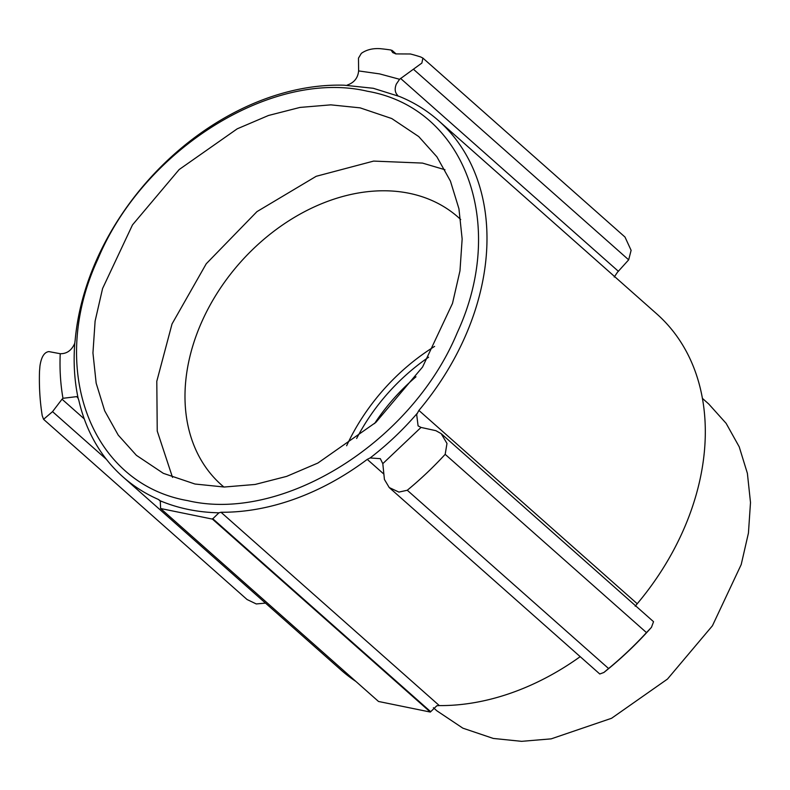 <?xml version="1.0" encoding="UTF-8"?>
<svg xmlns="http://www.w3.org/2000/svg" width="790" height="790" viewBox="0 0 790 790"><rect width="100%" height="100%" fill="white"/><g stroke="black" fill="none" stroke-linecap="round" stroke-linejoin="round"><path stroke-width="1.19" d="M194.982 484.023L224.271 487.025L255.121 484.458L286.622 476.39L317.856 463.059L375.912 422.334L422.591 366.995L452.492 303.419L459.978 270.832L462.15 238.975L458.941 208.777L450.438 181.117L436.9 156.815L418.72 136.561L391.771 118.549L360.112 107.855L330.812 104.853L299.973 107.43L268.472 115.488L237.227 128.819L179.152 169.554L132.473 224.923L102.582 288.518L95.106 321.105L92.944 352.952L96.163 383.15L104.675 410.8L118.224 435.102L136.413 455.346L163.342 473.338L194.982 484.023M444.958 169.732L422.482 163.086L373.631 161.091L316.197 176.298L256.967 211.621L206.249 263.761L172.032 323.94L156.795 381.293L157.24 431.063L172.516 477.387M397.745 95.442L397.735 95.432C394.911 92.608 394.447 88.826 396.333 84.086L399.582 79.286L379.635 73.895L358.621 70.922L358.482 58.144L361.326 53.374C366.412 49.77 372.663 48.2 380.089 48.664A288.044 215.068 -48.5 0 1 391.06 50.027L392.729 52.575L395.879 53.908L410.454 53.987A288.044 215.068 -48.5 0 1 420.715 56.969L422.907 58.095L624.989 237.04L631.111 250.331L628.672 259.831L617.474 272.234L614.225 277.033M159.797 500.366L160.261 500.821C178.254 508.365 197.816 512.364 218.939 512.809L220.993 512.256A237.958 177.671 -48.5 0 0 367.241 459.375L370.115 457.963L380.316 458.654L382.804 463.651L421.021 427.43L418.088 425.869L416.676 414.513L418.897 410.425A237.958 177.671 -48.5 0 0 465.221 336.402A237.958 177.671 -48.5 0 0 438.411 120.544A237.958 177.671 -48.5 0 0 399.572 96.518L373.315 88.292L344.203 85.202A237.958 177.671 -48.5 0 0 96.094 260.976A237.958 177.671 -48.5 0 0 75.159 340.184L74.764 343.255C71.712 350.345 66.864 353.831 60.228 353.713L48.852 351.59C44.25 352.202 41.277 357.001 39.944 366.007L39.5 371.448A288.044 215.068 -48.5 0 0 42.225 415.668L43.569 419.312L52.545 411.639L62.025 399.207L84.244 418.888M418.897 410.425L637.224 603.748L635.2 606.197M637.224 603.748A237.958 177.671 -48.5 0 0 683.548 529.735A237.958 177.671 -48.5 0 0 656.737 313.877L438.411 120.544M399.582 79.286L421.87 63.062L422.907 58.095M457.262 332.659C507.763 223.787 464.678 108.042 367.399 91.245C272.609 68.799 143.355 149.33 97.822 259.219C47.331 368.091 90.416 483.836 187.694 500.633C282.484 523.079 411.728 442.548 457.262 332.659M702.438 398.407L708.679 403.937L726.129 423.351L739.223 446.834L747.389 473.358L750.5 502.519L748.436 533.072L741.208 564.554L712.432 625.759L667.491 679.054L611.588 718.268L551.193 738.857L521.598 741.336L493.296 738.443L462.871 728.173L436.89 710.822L433.394 707.721M223.886 487.015A178.678 133.411 131.5 0 1 221.467 484.942A178.678 133.411 131.5 0 1 201.332 322.853A178.678 133.411 131.5 0 1 458.378 217.398A178.678 133.411 131.5 0 1 460.728 219.561M374.559 423.578A166.986 124.682 131.5 0 1 415.984 376.8M356.636 438.48A171.163 127.792 131.5 0 1 428.615 357.208M346.642 445.757A178.678 133.411 131.5 0 1 434.619 346.395M74.764 343.255C73.312 362.511 74.448 380.859 78.151 398.308L78.862 400.451A237.958 177.671 -48.5 0 0 122.904 476.844A237.958 177.671 -48.5 0 0 158.435 499.468L160.261 500.821L160.617 508.523L212.431 519.109L218.939 512.809M370.115 457.963C387.268 444.78 402.999 429.879 417.298 413.249M358.621 70.922C357.929 77.993 354.108 82.723 347.166 85.103M220.993 512.256L439.319 705.589A237.958 177.671 -48.5 0 0 580.196 656.658M122.904 476.844L341.231 670.177A237.958 177.671 -48.5 0 0 355.905 681.444M60.228 353.713C59.556 369.137 60.475 383.999 62.973 398.298L76.768 396.62L78.151 398.308M160.617 508.523L378.519 701.471L430.323 712.057L212.431 519.109M396.116 53.957L392.077 50.372L395.553 53.839M439.319 705.589L436.831 705.756L430.323 712.057M421.021 427.43L435.892 430.678L441.166 433.631L446.982 443.457L445.175 454.339L646.487 632.612L651.464 627.319L653.537 621.69L441.373 433.819M445.175 454.339A288.044 215.068 -48.5 0 1 407.275 490.254L398.911 492.091L389.223 487.549L384.424 479.451L382.804 463.651M62.973 398.298L62.025 399.207M389.223 487.549L599.768 673.989L603.876 672.488L608.586 668.528A288.044 215.068 -48.5 0 0 646.487 632.612M43.559 419.312L247.063 599.521L256.256 603.945L265.499 603.116M618.422 271.325L400.55 78.398M383.565 473.832L367.241 459.375M160.834 501.601L158.435 499.468M212.648 518.615L430.54 711.563M413.644 69.421L628.672 259.831M407.275 490.254L608.586 668.528M52.545 411.639L106.403 459.326M651.464 627.319C636.829 643.82 620.97 658.87 603.876 672.488"/></g></svg>
